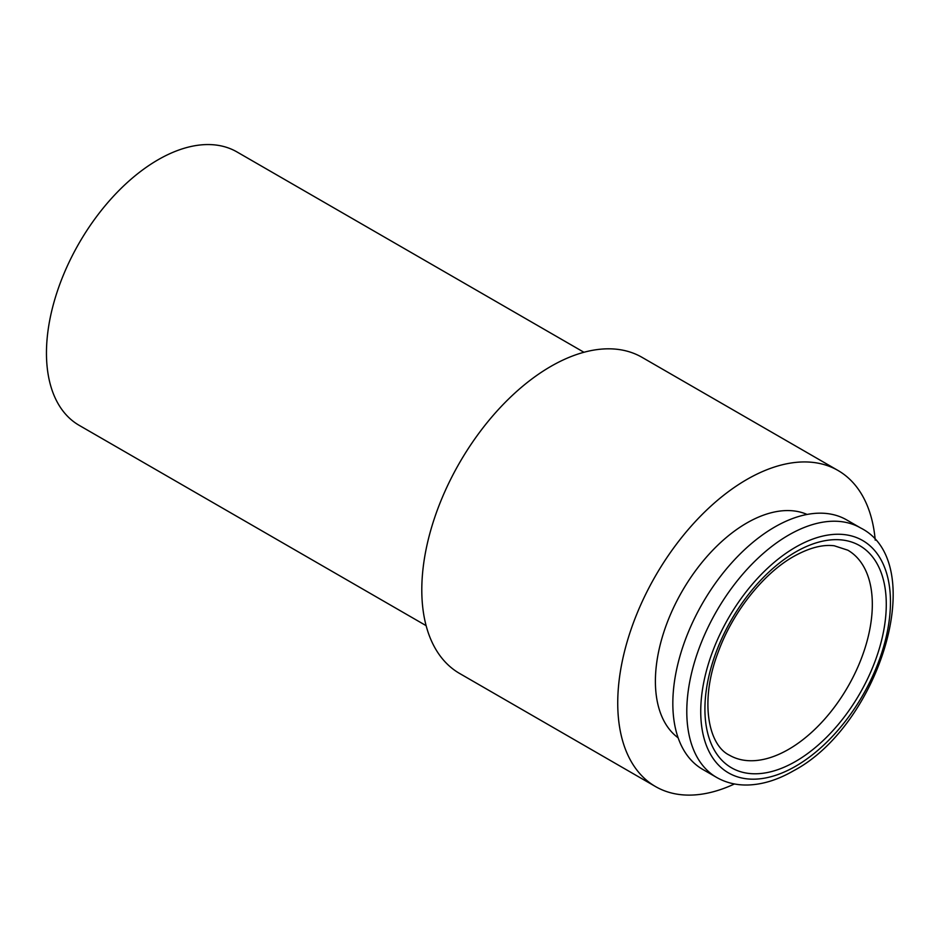 <?xml version="1.0" encoding="UTF-8"?>
<svg xmlns="http://www.w3.org/2000/svg" width="940" height="940" viewBox="0 0 940 940"><rect width="100%" height="100%" fill="white"/><g stroke="black" fill="none" stroke-linecap="round" stroke-linejoin="round"><path stroke-width="1.41" d="M875.222 540.148A182.489 105.362 120 0 0 838.022 470.482L642.079 357.365A182.489 105.362 120 0 0 550.84 366.4A182.489 105.362 120 0 0 431.625 527.211A182.489 105.362 120 0 0 459.589 673.451L655.533 786.568A182.489 105.362 120 0 0 734.457 783.96M426.114 625.652L79.148 425.327A157.826 91.121 -60 0 1 54.955 298.85A157.826 91.121 -60 0 1 158.061 159.776A157.826 91.121 -60 0 1 236.986 151.951L583.952 352.277M838.022 470.482A182.489 105.362 120 0 0 746.771 479.529A182.489 105.362 120 0 0 627.556 640.34A182.489 105.362 120 0 0 655.533 786.568M860.629 527.963L846.682 519.914A144.02 83.155 120 0 0 774.678 527.046A144.02 83.155 120 0 0 680.584 653.958A144.02 83.155 120 0 0 702.662 769.366L716.609 777.415C725.762 782.644 735.961 785.17 747.194 785.018C762.246 784.689 777.697 779.93 793.56 770.777C879.781 725.292 929.848 562.625 860.629 527.963A144.02 83.155 120 0 0 788.625 535.095A144.02 83.155 120 0 0 694.543 662.007A144.02 83.155 120 0 0 716.609 777.415M678.128 737.806A129.227 74.612 -60 0 1 663.523 633.09A129.227 74.612 -60 0 1 746.771 523.016A129.227 74.612 -60 0 1 807.084 514.45M795.604 761.423A128.239 74.037 -60 0 1 704.918 709.066A128.239 74.037 -60 0 1 795.604 552.015A128.239 74.037 -60 0 1 886.279 604.361A128.239 74.037 -60 0 1 795.604 761.423M729.44 755.208A118.37 68.338 120 0 0 788.625 749.345A118.37 68.338 120 0 0 865.952 645.028A118.37 68.338 120 0 0 847.809 550.182L834.285 545.788C822.641 544.284 809.07 547.867 793.56 556.527C763.409 573.494 732.718 612.034 718.242 652.019C699.536 700.476 707.996 744.938 729.44 755.208M795.604 547.174A134.162 77.456 120 0 0 700.735 711.486A134.162 77.456 120 0 0 795.604 766.253A134.162 77.456 120 0 0 890.462 601.952A134.162 77.456 120 0 0 795.604 547.174"/></g></svg>

